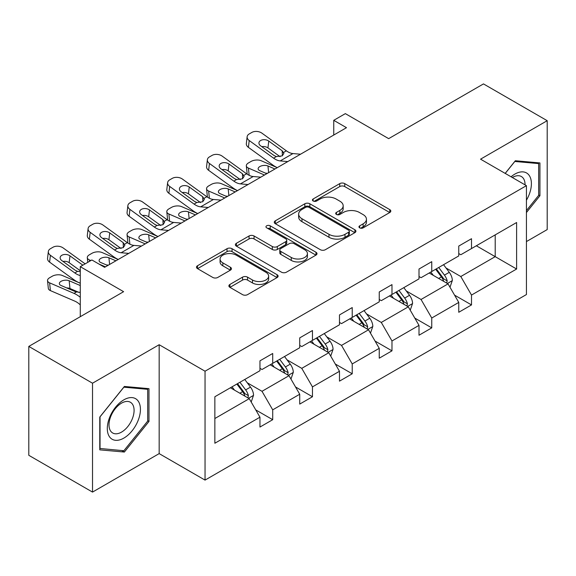 <?xml version="1.0" encoding="UTF-8"?>
<svg xmlns="http://www.w3.org/2000/svg" width="576" height="576" viewBox="0 0 576 576"><rect width="100%" height="100%" fill="white"/><g stroke="black" fill="none" stroke-linecap="round" stroke-linejoin="round"><path stroke-width="0.86" d="M359.69 227.858A2.477 1.433 0 0 0 363.19 227.858L389.772 212.515A3.535 2.045 0 0 0 390.809 211.068A3.535 2.045 0 0 0 389.772 209.621L344.743 183.629A3.535 2.045 0 0 0 339.739 183.629L313.157 198.972A2.477 1.433 0 0 0 312.43 199.98A2.477 1.433 0 0 0 313.157 200.995A2.477 1.433 0 0 0 316.663 200.995L320.098 199.008A11.318 6.538 0 0 1 336.11 199.008L339.862 201.175A11.318 6.538 0 0 1 343.181 205.798A11.318 6.538 0 0 1 339.862 210.42L336.427 212.407A2.477 1.433 0 0 0 335.7 213.415A2.477 1.433 0 0 0 336.427 214.423A2.477 1.433 0 0 0 339.926 214.423L343.368 212.443A11.318 6.538 0 0 1 359.374 212.443L363.132 214.61A11.318 6.538 0 0 1 366.444 219.226A11.318 6.538 0 0 1 363.132 223.848L359.69 225.835A2.477 1.433 0 0 0 358.963 226.85A2.477 1.433 0 0 0 359.69 227.858L359.69 225.835M526.428 241.574L547.2 229.586L547.2 120.694L483.48 83.909L388.67 138.643L345.348 113.63L333.749 120.326L333.749 135.043M92.52 492.091L159.163 453.614L159.163 344.722L92.52 383.206L92.52 492.091L28.8 455.306L28.8 346.414L123.61 291.679L80.28 266.666L80.28 316.692M92.52 383.206L28.8 346.414M229.918 284.443A3.535 2.045 0 0 0 228.881 285.883A3.535 2.045 0 0 0 229.918 287.33L242.546 294.624A3.535 2.045 0 0 0 247.55 294.624L277.07 277.582A3.535 2.045 0 0 0 278.107 276.134A3.535 2.045 0 0 0 277.07 274.694L232.042 248.695A3.535 2.045 0 0 0 227.038 248.695L197.518 265.738A3.535 2.045 0 0 0 196.481 267.185A3.535 2.045 0 0 0 197.518 268.625L212.774 277.438A3.535 2.045 0 0 0 217.778 277.438L230.414 270.144A3.535 2.045 0 0 0 231.451 268.697A3.535 2.045 0 0 0 230.414 267.257L222.847 262.886A9.461 5.465 0 0 1 220.075 259.02A9.461 5.465 0 0 1 225.914 253.973A9.461 5.465 0 0 1 236.232 255.154L265.874 272.275A9.461 5.465 0 0 1 268.646 276.134A9.461 5.465 0 0 1 262.807 281.182A9.461 5.465 0 0 1 252.49 280.001L247.55 277.15A3.535 2.045 0 0 0 242.546 277.15L229.918 284.443L229.918 287.33M80.28 266.666L91.879 259.97L104.623 267.322L346.493 127.685L333.749 120.326M159.163 344.722L205.042 371.21L526.428 185.659L526.428 294.552L205.042 480.103L205.042 371.21M547.2 120.694L480.55 159.17L526.428 185.659M320.35 249.703A3.535 2.045 0 0 0 325.354 249.703L354.874 232.661A3.535 2.045 0 0 0 355.91 231.214A3.535 2.045 0 0 0 354.874 229.774L309.845 203.774A3.535 2.045 0 0 0 304.841 203.774L275.321 220.817A3.535 2.045 0 0 0 274.284 222.264A3.535 2.045 0 0 0 275.321 223.704L320.35 249.703M267.682 228.391A2.477 1.433 0 0 1 270.194 228.744L270.194 225.799L315.972 252.23A3.535 2.045 0 0 1 317.009 253.678A3.535 2.045 0 0 1 315.972 255.118L286.452 272.167A3.535 2.045 0 0 1 281.448 272.167L236.419 246.168L236.419 243.281A3.535 2.045 0 0 0 235.382 244.721A3.535 2.045 0 0 0 236.419 246.168M236.419 243.281L249.055 235.98A3.535 2.045 0 0 1 254.052 235.98L272.318 246.528A3.535 2.045 0 0 0 277.322 246.528L285.703 241.69A3.535 2.045 0 0 0 286.74 240.242A3.535 2.045 0 0 0 285.703 238.802L266.688 227.822A2.477 1.433 0 0 1 265.961 226.814A2.477 1.433 0 0 1 267.494 225.49A2.477 1.433 0 0 1 270.194 225.799M214.855 396.742L259.963 370.699L259.963 360.835L272.707 353.477L272.707 363.341L299.722 347.738L299.722 337.882L312.466 330.523L312.466 340.387L339.48 324.785L339.48 314.928L352.224 307.57L352.224 317.426L379.246 301.831L379.246 291.974L391.982 284.616L391.982 294.473L419.004 278.878L419.004 269.021L431.748 261.662L431.748 271.519L458.762 255.924L458.762 246.06L471.506 238.709L471.506 248.566L516.614 222.516L516.614 269.021L471.506 295.063L471.506 304.92L458.762 312.278L458.762 302.422L431.748 318.017L431.748 327.874L419.004 335.232L419.004 325.375L391.982 340.97L391.982 350.834L379.246 358.193L379.246 348.329L352.224 363.931L352.224 373.788L339.48 381.146L339.48 371.282L312.466 386.885L312.466 396.742L299.722 404.1L299.722 394.243L272.707 409.838L272.707 419.695L259.963 427.054L259.963 417.197L214.855 443.239L214.855 396.742M270.158 364.81L289.022 375.696L262.001 391.298L247.255 382.781M262.001 391.298L272.707 409.838M289.022 375.696L299.722 394.243M259.963 368.345L262.001 369.518L272.707 363.341M309.917 341.856L328.781 352.742L301.766 368.345L287.014 359.827M301.766 368.345L312.466 386.885M328.781 352.742L339.48 371.282M299.722 345.384L301.766 346.565L312.466 340.387M349.675 318.902L368.539 329.789L341.525 345.384L326.772 336.874M341.525 345.384L352.224 363.931M368.539 329.789L379.246 348.329M339.48 322.43L341.525 323.611L352.224 317.426M389.434 295.949L408.298 306.835L381.283 322.43L366.53 313.913M381.283 322.43L391.982 340.97M408.298 306.835L419.004 325.375M379.246 299.477L381.283 300.658L391.982 294.473M429.199 272.988L448.056 283.882L421.042 299.477L406.289 290.959M421.042 299.477L431.748 318.017M448.056 283.882L458.762 302.422M419.004 276.523L421.042 277.697L431.748 271.519M476.345 245.772L495.209 256.658L460.8 276.523L446.047 268.006M460.8 276.523L471.506 295.063M516.614 269.021L495.209 256.658L495.209 234.878L516.614 222.516M159.163 453.614L205.042 480.103M458.762 253.57L460.8 254.743L471.506 248.566M214.855 418.522L249.257 398.657L230.4 387.763M249.257 398.657L259.963 417.197M454.558 295.135L471.506 304.92M414.799 318.089L431.748 327.874M375.041 341.05L391.982 350.834M335.275 364.003L352.224 373.788M295.517 386.957L312.466 396.742M255.758 409.91L272.707 419.695M526.428 212.53L539.935 195.732L539.935 162.936L515.34 160.74L505.174 173.39M148.968 421.452L148.968 388.656L124.373 386.46L99.778 417.06L99.778 449.849L124.373 452.045L148.968 421.452L147.694 420.718M360.677 228.211L363.132 226.793A11.318 6.538 0 0 0 366.444 222.17L366.444 219.226M343.181 205.798L343.181 208.742A11.318 6.538 0 0 1 339.862 213.365L337.414 214.776M389.722 212.537L344.743 186.566A3.535 2.045 0 0 0 339.739 186.566L314.15 201.341M354.823 232.69L309.845 206.719A3.535 2.045 0 0 0 304.841 206.719L275.364 223.733M348.617 232.229A2.477 1.433 0 0 0 349.344 231.214A2.477 1.433 0 0 0 348.617 230.206L309.096 207.389A2.477 1.433 0 0 0 305.59 207.389L301.961 209.477A11.318 6.538 0 0 0 298.649 214.099A11.318 6.538 0 0 0 301.961 218.722L328.982 234.324A11.318 6.538 0 0 0 344.995 234.324L348.617 232.229L348.617 235.174A2.477 1.433 0 0 0 349.344 234.158L349.344 231.214M298.649 214.099L298.649 217.044A11.318 6.538 0 0 0 301.961 221.666L301.961 218.722M348.617 235.174L344.995 237.269A11.318 6.538 0 0 1 328.982 237.269L301.961 221.666M236.462 246.197L249.055 238.925L249.055 235.98M286.74 240.242L286.74 243.187A3.535 2.045 0 0 1 285.703 244.634L277.322 249.473A3.535 2.045 0 0 1 272.318 249.473L254.052 238.925A3.535 2.045 0 0 0 249.055 238.925M270.194 228.744L315.929 255.146M291.269 257.465A9.461 5.465 0 0 0 301.579 258.653A9.461 5.465 0 0 0 307.426 253.606A9.461 5.465 0 0 0 304.654 249.739L294.206 243.713A3.535 2.045 0 0 0 289.202 243.713L280.822 248.551A3.535 2.045 0 0 0 279.785 249.991A3.535 2.045 0 0 0 280.822 251.438L291.269 257.465L291.269 260.41A9.461 5.465 0 0 0 301.579 261.598A9.461 5.465 0 0 0 307.426 256.55L307.426 253.606M279.785 249.991L279.785 252.936A3.535 2.045 0 0 0 280.822 254.383L280.822 251.438M291.269 260.41L280.822 254.383M268.646 276.134L268.646 279.079A9.461 5.465 0 0 1 262.807 284.126A9.461 5.465 0 0 1 252.49 282.946L247.55 280.087A3.535 2.045 0 0 0 242.546 280.087L229.961 287.359M220.075 259.02L220.075 261.965A9.461 5.465 0 0 0 222.847 265.824L222.847 262.886M230.364 270.173L222.847 265.824M277.027 277.61L232.042 251.64A3.535 2.045 0 0 0 227.038 251.64L197.561 268.654M538.661 194.99L539.935 195.732M121.774 450.547L124.373 452.045M449.993 287.237L452.34 280.469A9.554 5.515 -120 0 0 449.287 272.333L443.57 264.694M277.243 167.666L261.151 160.718A7.207 3.607 -5.9 0 0 250.992 161.482L248.443 162.958A7.207 3.607 -5.9 0 0 246.334 165.874A7.207 3.607 -5.9 0 0 248.407 168.077L249.149 175.327M433.303 275.364L430.826 272.052M264.499 175.025L248.407 168.077M446.645 283.068L447.178 280.872A9.554 5.515 -120 0 0 444.449 275.126L438.725 267.487M436.334 268.87L442.627 277.279A4.867 2.808 60 0 1 443.513 278.755L447.178 280.872M274.946 168.991L267.955 165.974A5.767 2.887 174.1 0 0 259.834 166.579A5.767 2.887 174.1 0 0 258.142 168.919A5.767 2.887 174.1 0 0 259.798 170.683L266.789 173.7M247.32 174.276A7.207 3.607 174.1 0 1 247.133 173.635L246.334 165.874M267.422 173.333A5.767 2.887 -5.9 0 0 265.536 173.16M435.665 269.258L441.389 276.89A9.554 5.515 60 0 1 443.765 281.405M287.791 161.575L280.195 160.92A18.022 10.404 60 0 1 273.607 158.177L249.206 140.53L248.407 147.37A7.207 4.651 -173.3 0 1 246.341 143.59L247.14 136.75A7.207 4.651 6.7 0 0 249.206 140.53M277.279 167.645A27.036 15.61 60 0 1 272.808 165.017L248.407 147.37M300.535 154.217L292.939 153.569A18.022 10.404 60 0 1 286.351 150.818L261.943 133.171A7.207 4.651 6.7 0 0 251.791 132.458L249.242 133.927A7.207 4.651 6.7 0 0 247.14 136.75M282.384 155.772L282.182 150.79L283.882 153.446L282.197 155.88L276.35 156.593L274.025 155.498L260.597 145.786A5.767 3.722 -173.3 0 1 258.948 142.762A5.767 3.722 -173.3 0 1 260.633 140.508A5.767 3.722 -173.3 0 1 268.754 141.077L267.955 147.917L280.066 156.679M267.955 147.917A5.767 3.722 6.7 0 0 261.792 146.65M282.182 150.79L268.754 141.077M410.234 310.19L412.574 303.422A9.554 5.515 -120 0 0 409.529 295.286L403.805 287.647M237.485 190.62L221.386 183.679A7.207 3.607 -5.9 0 0 211.234 184.435L208.685 185.911A7.207 3.607 -5.9 0 0 206.568 188.827A7.207 3.607 -5.9 0 0 208.642 191.038L209.39 198.281M393.545 298.318L391.068 295.006M224.741 197.978L208.642 191.038M406.886 306.022L407.419 303.826A9.554 5.515 -120 0 0 404.69 298.08L398.966 290.448M396.576 291.823L402.869 300.233A4.867 2.808 60 0 1 403.754 301.709L407.419 303.826M235.188 191.945L228.197 188.928A5.767 2.887 174.1 0 0 220.075 189.54A5.767 2.887 174.1 0 0 218.383 191.873A5.767 2.887 174.1 0 0 220.039 193.637L227.03 196.654M207.554 197.23A7.207 3.607 174.1 0 1 207.367 196.589L206.568 188.827M227.664 196.286A5.767 2.887 -5.9 0 0 225.778 196.114M395.906 292.212L401.63 299.851A9.554 5.515 60 0 1 404.006 304.358M370.476 333.144L372.816 326.376A9.554 5.515 -120 0 0 369.77 318.24L364.046 310.601M197.719 213.574L181.627 206.633A7.207 3.607 -5.9 0 0 171.475 207.396L168.926 208.865A7.207 3.607 -5.9 0 0 166.81 211.781A7.207 3.607 -5.9 0 0 168.883 213.991L169.632 221.234M353.786 321.271L351.302 317.959M184.975 220.932L168.883 213.991M367.128 328.975L367.661 326.779A9.554 5.515 -120 0 0 364.925 321.041L359.208 313.402M356.81 314.784L363.11 323.186A4.867 2.808 60 0 1 363.996 324.662L367.661 326.779M195.43 214.898L188.438 211.882A5.767 2.887 174.1 0 0 180.317 212.494A5.767 2.887 174.1 0 0 178.625 214.826A5.767 2.887 174.1 0 0 180.281 216.59L187.272 219.607M167.796 220.183A7.207 3.607 174.1 0 1 167.609 219.542L166.81 211.781M187.906 219.24A5.767 2.887 -5.9 0 0 186.019 219.067M356.148 315.166L361.872 322.805A9.554 5.515 60 0 1 364.248 327.312M248.033 184.529L240.437 183.881A18.022 10.404 60 0 1 233.849 181.13L209.441 163.483L208.642 170.323A7.207 4.651 -173.3 0 1 206.582 166.543L207.382 159.703A7.207 4.651 6.7 0 0 209.441 163.483M237.521 190.598A27.036 15.61 60 0 1 233.05 187.97L208.642 170.323M260.777 177.17L253.181 176.522A18.022 10.404 60 0 1 246.593 173.779L222.185 156.125A7.207 4.651 6.7 0 0 212.033 155.412L209.484 156.881A7.207 4.651 6.7 0 0 207.382 159.703M242.626 178.726L242.417 173.743L244.123 176.4L242.438 178.834L236.592 179.546L234.266 178.452L220.838 168.739A5.767 3.722 -173.3 0 1 219.19 165.722A5.767 3.722 -173.3 0 1 220.874 163.462A5.767 3.722 -173.3 0 1 228.996 164.03L228.197 170.87L240.307 179.633M228.197 170.87A5.767 3.722 6.7 0 0 222.034 169.603M242.417 173.743L228.996 164.03M208.274 207.482L200.678 206.834A18.022 10.404 60 0 1 194.09 204.091L169.682 186.437L168.883 193.277A7.207 4.651 -173.3 0 1 166.824 189.497L167.623 182.657A7.207 4.651 6.7 0 0 169.682 186.437M197.762 213.552A27.036 15.61 60 0 1 193.291 210.924L168.883 193.277M221.018 200.124L213.422 199.476A18.022 10.404 60 0 1 206.834 196.733L182.426 179.078A7.207 4.651 6.7 0 0 172.274 178.366L169.726 179.834A7.207 4.651 6.7 0 0 167.623 182.657M202.867 201.679L202.658 196.697L204.365 199.354L202.68 201.787L196.834 202.507L194.508 201.406L181.08 191.7A5.767 3.722 -173.3 0 1 179.431 188.676A5.767 3.722 -173.3 0 1 181.116 186.415A5.767 3.722 -173.3 0 1 189.238 186.991L188.438 193.824L200.549 202.586M188.438 193.824A5.767 3.722 6.7 0 0 182.275 192.557M202.658 196.697L189.238 186.991M526.428 200.203A23.429 13.529 120 0 0 529.178 194.522A23.429 13.529 120 0 0 528.134 174.161A23.429 13.529 120 0 0 511.063 176.789M525.053 184.86A17.741 10.238 120 0 0 521.381 176.537A17.741 10.238 120 0 0 512.33 177.516M505.224 173.419L514.829 161.467L538.661 163.591L538.661 195.365L526.428 210.586M537.084 162.684L538.661 163.591M138.211 420.242A23.429 13.529 120 0 0 132.149 397.613A23.429 13.529 120 0 0 109.519 417.679A23.429 13.529 120 0 0 115.582 440.309A23.429 13.529 120 0 0 138.211 420.242M132.408 418.586A17.741 10.238 120 0 0 130.414 402.257A17.741 10.238 120 0 0 110.678 416.65A17.741 10.238 120 0 0 112.673 432.979A17.741 10.238 120 0 0 132.408 418.586M100.037 448.603L100.037 416.83L123.869 387.187L147.694 389.318L147.694 421.092L123.869 450.734L99.778 448.459M146.117 388.404L147.694 389.318M330.718 356.098L333.058 349.33A9.554 5.515 -120 0 0 330.012 341.194L324.288 333.562M157.961 236.527L141.869 229.586A7.207 3.607 -5.9 0 0 131.717 230.35L129.168 231.818A7.207 3.607 -5.9 0 0 127.051 234.742A7.207 3.607 -5.9 0 0 129.125 236.945L129.874 244.195M314.028 344.225L311.544 340.913M145.217 243.886L129.125 236.945M327.37 351.929L327.902 349.74A9.554 5.515 -120 0 0 325.166 343.994L319.45 336.355M317.052 337.738L323.352 346.14A4.867 2.808 60 0 1 324.238 347.623L327.902 349.74M155.671 237.852L148.68 234.835A5.767 2.887 174.1 0 0 140.558 235.447A5.767 2.887 174.1 0 0 138.866 237.78A5.767 2.887 174.1 0 0 140.522 239.544L147.514 242.561M128.038 243.144A7.207 3.607 174.1 0 1 127.85 242.496L127.051 234.742M148.147 242.194A5.767 2.887 -5.9 0 0 146.261 242.021M316.39 338.119L322.114 345.758A9.554 5.515 60 0 1 324.49 350.266M168.516 230.436L160.92 229.788A18.022 10.404 60 0 1 154.332 227.045L129.924 209.39L129.125 216.23A7.207 4.651 -173.3 0 1 127.066 212.45L127.865 205.61A7.207 4.651 6.7 0 0 129.924 209.39M158.004 236.506A27.036 15.61 60 0 1 153.533 233.885L129.125 216.23M181.26 223.085L173.664 222.43A18.022 10.404 60 0 1 167.076 219.686L142.668 202.032A7.207 4.651 6.7 0 0 132.516 201.319L129.967 202.795A7.207 4.651 6.7 0 0 127.865 205.61M163.109 224.633L162.9 219.65L164.606 222.314L162.922 224.748L157.075 225.461L154.742 224.359L141.322 214.654A5.767 3.722 -173.3 0 1 139.673 211.63A5.767 3.722 -173.3 0 1 141.358 209.369A5.767 3.722 -173.3 0 1 149.479 209.945L148.68 216.785L160.79 225.54M148.68 216.785A5.767 3.722 6.7 0 0 142.517 215.518M162.9 219.65L149.479 209.945M290.959 379.051L293.299 372.283A9.554 5.515 -120 0 0 290.254 364.154L284.53 356.515M118.202 259.488L102.11 252.54A7.207 3.607 -5.9 0 0 91.958 253.303L89.41 254.772A7.207 3.607 -5.9 0 0 87.293 257.695A7.207 3.607 -5.9 0 0 89.366 259.898L89.518 261.331M274.27 367.186L271.786 363.874M105.458 266.839L98.834 263.981M90.871 260.546L89.366 259.898M287.611 374.882L288.144 372.694A9.554 5.515 -120 0 0 285.408 366.948L279.684 359.309M277.294 360.691L283.594 369.094A4.867 2.808 60 0 1 284.479 370.577L288.144 372.694M115.913 260.806L108.922 257.796A5.767 2.887 174.1 0 0 100.793 258.401A5.767 2.887 174.1 0 0 99.108 260.741A5.767 2.887 174.1 0 0 100.764 262.505L107.755 265.514M108.389 265.154A5.767 2.887 -5.9 0 0 106.502 264.974M276.631 361.073L282.348 368.712A9.554 5.515 60 0 1 284.731 373.226M128.75 253.397L121.162 252.742A18.022 10.404 60 0 1 114.574 249.998L90.166 232.344L89.366 239.184A7.207 4.651 -173.3 0 1 87.307 235.404L88.106 228.571A7.207 4.651 6.7 0 0 90.166 232.344M118.246 259.459A27.036 15.61 60 0 1 113.774 256.838L89.366 239.184M141.494 246.038L133.906 245.383A18.022 10.404 60 0 1 127.318 242.64L102.91 224.993A7.207 4.651 6.7 0 0 92.758 224.273L90.209 225.749A7.207 4.651 6.7 0 0 88.106 228.571M123.35 247.586L123.142 242.604L124.848 245.268L123.163 247.702L117.317 248.414L114.984 247.313L101.563 237.607A5.767 3.722 -173.3 0 1 99.914 234.583A5.767 3.722 -173.3 0 1 101.592 232.33A5.767 3.722 -173.3 0 1 109.721 232.898L108.922 239.738L121.032 248.494M108.922 239.738A5.767 3.722 6.7 0 0 102.758 238.471M123.142 242.604L109.721 232.898M251.201 402.012L253.541 395.237A9.554 5.515 -120 0 0 250.495 387.108L244.771 379.469M80.28 283.234L62.352 275.494A7.207 3.607 -5.9 0 0 52.2 276.257L49.651 277.726A7.207 3.607 -5.9 0 0 47.534 280.649A7.207 3.607 -5.9 0 0 49.608 282.852L50.407 290.614A7.207 3.607 174.1 0 1 48.334 288.41L47.534 280.649M234.511 390.139L232.027 386.827M80.28 297.288A27.036 15.61 -120 0 0 74.016 293.386L49.608 282.852M80.28 304.884A18.022 10.404 -120 0 0 74.815 301.14L50.407 290.614M247.853 397.843L248.386 395.647A9.554 5.515 -120 0 0 245.65 389.902L239.926 382.262M237.535 383.645L243.835 392.054A4.867 2.808 60 0 1 244.714 393.53L248.386 395.647M80.28 292.406L75.542 291.73L61.006 285.458A5.767 2.887 174.1 0 1 59.342 283.694A5.767 2.887 174.1 0 1 61.034 281.354A5.767 2.887 174.1 0 1 69.163 280.75L80.28 285.545M79.02 292.421L69.962 288.511A5.767 2.887 -5.9 0 0 66.744 287.935M236.873 384.026L242.59 391.666A9.554 5.515 60 0 1 244.973 396.18M80.28 275.53A18.022 10.404 60 0 1 74.815 272.952L50.407 255.305L49.608 262.138A7.207 4.651 -173.3 0 1 47.549 258.365L48.341 251.525A7.207 4.651 6.7 0 0 50.407 255.305M80.28 283.126A27.036 15.61 60 0 1 74.016 279.792L49.608 262.138M85.147 263.851L63.151 247.946A7.207 4.651 6.7 0 0 52.992 247.234L50.45 248.702A7.207 4.651 6.7 0 0 48.341 251.525M80.28 271.598L77.558 271.368L75.226 270.266L61.805 260.561A5.767 3.722 -173.3 0 1 60.156 257.537A5.767 3.722 -173.3 0 1 61.834 255.283A5.767 3.722 -173.3 0 1 69.962 255.852L69.163 262.692L80.28 270.734M69.163 262.692A5.767 3.722 6.7 0 0 62.993 261.425M82.85 265.176L69.962 255.852M363.132 226.793L363.132 223.848M336.427 214.423L336.427 212.407M339.862 213.365L339.862 210.42M313.157 200.995L313.157 198.972M339.739 186.566L339.739 183.629M344.743 186.566L344.743 183.629M389.772 212.515L389.772 209.621M275.321 223.704L275.321 220.817M304.841 206.719L304.841 203.774M309.845 206.719L309.845 203.774M354.874 232.661L354.874 229.774M328.982 237.269L328.982 234.324M344.995 237.269L344.995 234.324M254.052 238.925L254.052 235.98M272.318 249.473L272.318 246.528M277.322 249.473L277.322 246.528M285.703 244.634L285.703 241.69M315.972 255.118L315.972 252.23M242.546 280.087L242.546 277.15M247.55 280.087L247.55 277.15M252.49 282.946L252.49 280.001M230.414 270.144L230.414 267.257M197.518 268.625L197.518 265.738M227.038 251.64L227.038 248.695M232.042 251.64L232.042 248.695M277.07 277.582L277.07 274.694M447.372 283.486L452.275 280.649M444.449 275.126L449.287 272.333M438.674 278.46L441.389 276.89M267.955 165.974L268.639 172.627M276.35 156.593L273.607 158.177M286.351 150.818L283.608 152.41M292.939 153.569L280.195 160.92M407.606 306.439L412.517 303.602M404.69 298.08L409.529 295.286M398.916 301.414L401.63 299.851M228.197 188.928L228.881 195.588M367.848 329.393L372.758 326.563M364.925 321.041L369.77 318.24M359.15 324.374L361.872 322.805M188.438 211.882L189.122 218.542M236.592 179.546L233.849 181.13M246.593 173.779L243.85 175.363M253.181 176.522L240.437 183.881M196.834 202.507L194.09 204.091M206.834 196.733L204.091 198.317M213.422 199.476L200.678 206.834M328.09 352.346L333 349.517M325.166 343.994L330.012 341.194M319.392 347.328L322.114 345.758M148.68 234.835L149.364 241.495M157.075 225.461L154.332 227.045M167.076 219.686L164.326 221.27M173.664 222.43L160.92 229.788M288.331 375.3L293.234 372.47M285.408 366.948L290.254 364.154M279.634 370.282L282.348 368.712M108.922 257.796L109.606 264.449M117.317 248.414L114.574 249.998M127.318 242.64L124.567 244.224M133.906 245.383L121.162 252.742M248.573 398.254L253.476 395.424M245.65 389.902L250.495 387.108M74.016 293.386L76.378 292.018M239.875 393.235L242.59 391.666M69.163 280.75L69.962 288.511M77.558 271.368L74.815 272.952M87.293 257.695L87.775 262.339"/></g></svg>
